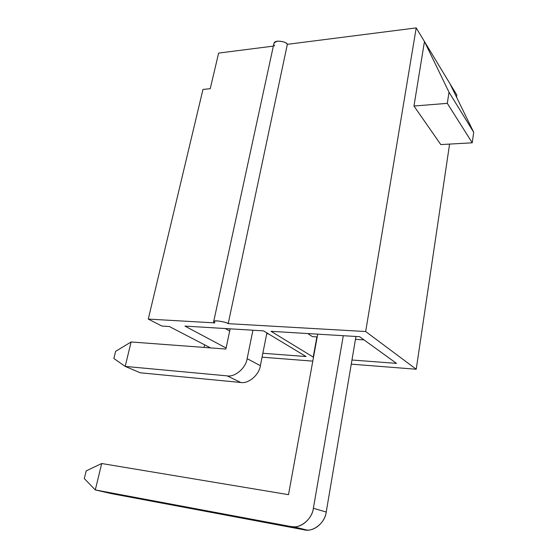 <?xml version="1.0" encoding="UTF-8"?>
<svg xmlns="http://www.w3.org/2000/svg" width="558" height="558" viewBox="0 0 558 558"><rect width="100%" height="100%" fill="white"/><g stroke="black" fill="none" stroke-linecap="round" stroke-linejoin="round"><path stroke-width="0.84" d="M316.888 336.913L313.219 357.085L316.888 336.913M351.965 360.015L396.501 363.384L351.965 360.015M359.617 336.697L271.042 331.319L313.219 357.085L271.042 331.319L359.617 336.697L396.501 363.384L359.617 336.697M312.452 336.641L307.716 333.544L312.452 336.641L317.195 336.934L312.452 336.641M148.282 319.085L214.872 322.894L148.282 319.085L161.855 326.046L169.325 326.514L210.561 347.906L169.325 326.514L161.855 326.046L148.282 319.085L202.972 89.44L148.282 319.085M273.35 46.112L218.631 53.087L210.24 88.687L202.972 89.44L210.24 88.687L218.631 53.087L273.35 46.112M225.327 328.543L229.687 331.013L225.327 328.543M266.71 333.782L268.496 333.893L266.71 333.782M262.065 357.169L312.794 361.138L262.065 357.169M351.261 364.151L416.219 369.236L365.671 331.536L228.201 323.661C226.604 322.559 222.977 321.638 217.341 320.892C213.379 321.101 212.556 321.764 214.872 322.894L213.686 321.548C213.937 319.567 227.699 322.447 228.201 323.661L365.671 331.536L416.219 369.236L449.581 144.083L416.219 369.236L351.261 364.151M184.949 326.095L263.474 330.859L306.063 356.541L262.839 353.27L306.063 356.541L263.474 330.859L184.949 326.095L226.102 348.025L184.949 326.095M274.731 45.937C272.799 44.11 273.762 42.506 277.619 41.125C282.843 41.327 286.087 42.394 287.349 44.326L416.205 27.9L456.842 95.069L416.205 27.9L365.671 331.536L416.205 27.9L287.349 44.326L228.201 323.661L287.349 44.326C287.168 41.892 274.696 39.144 273.943 43.378L213.686 321.548M440.792 144.578L413.966 106.034L424.457 41.536L449.002 92.189L473.707 132.302L449.992 83.749L473.707 132.302L449.002 92.189L447.314 103.349L472.235 142.813L473.707 132.302L472.235 142.813L447.314 103.349L413.966 106.034L440.792 144.578L472.235 142.813L440.792 144.578M456.535 97.141L456.842 95.069L456.535 97.141M355.467 339.327L363.99 339.864L355.467 339.327M204.619 344.823L204.054 347.418L204.619 344.823M424.457 41.536L413.966 106.034L447.314 103.349L449.002 92.189L424.457 41.536M260.37 365.706L266.877 332.917L260.37 365.706L247.145 358.648L260.37 365.706C259.247 374.809 248.45 384.016 240.784 382.481C248.45 384.016 259.247 374.809 260.37 365.706M252.92 330.217L247.145 358.648C245.952 367.945 234.918 377.403 227.141 375.869L240.784 382.481L227.141 375.869L125.187 366.404L140.197 372.779L240.784 382.481L140.197 372.779L125.187 366.404L227.141 375.869C234.918 377.403 245.952 367.945 247.145 358.648L252.92 330.217M113.867 358.473L115.625 351.345L113.867 358.473L125.187 366.404L113.867 358.473M131.102 341.97L225.885 349.05L230.14 328.836L225.885 349.05L131.102 341.97L125.187 366.404L131.102 341.97L115.625 351.345L131.102 341.97M326.221 512.049L355.948 336.474L326.221 512.049L313.366 508.254L326.221 512.049C325.223 522.665 313.073 532.423 304.208 529.828L307.13 530.1C315.751 530.707 325.23 521.256 326.221 512.049M343.296 335.707L313.366 508.254C312.306 517.698 302.582 527.415 293.794 526.815L290.816 526.536L304.208 529.828L290.816 526.536L95.299 489.931L111.593 493.663L304.208 529.828L111.593 493.663L95.299 489.931L290.816 526.536C299.841 529.186 312.292 519.149 313.366 508.254L343.296 335.707M84.293 478.59L86.183 470.896L84.293 478.59L95.299 489.931L84.293 478.59M101.689 463.524L288.507 494.667L317.704 334.151L288.507 494.667L101.689 463.524L95.299 489.931L101.689 463.524L86.183 470.896L101.689 463.524M307.13 530.1L293.794 526.815"/></g></svg>
